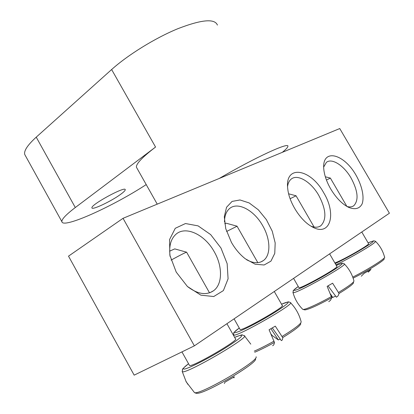<?xml version="1.0" encoding="UTF-8"?>
<svg xmlns="http://www.w3.org/2000/svg" width="414" height="414" viewBox="0 0 414 414"><rect width="100%" height="100%" fill="white"/><g stroke="black" fill="none" stroke-linecap="round" stroke-linejoin="round"><path stroke-width="0.62" d="M287.58 186.362C288.061 183.107 289.251 180.701 291.156 179.148C297.542 173.616 311.183 181.912 318.801 195.429C326.123 209.38 326.812 219.477 320.871 225.713C318.304 227.529 315.023 227.684 311.028 226.173M323.655 192.691C310.443 168.286 284.289 164.223 287.787 189.1C289.158 202.694 300.512 220.496 311.695 226.567C330.113 237.672 337.058 214.343 323.655 192.691M194.368 345.845L389.403 213.22L339.754 128.547L123.041 218.313L194.368 345.845L134.167 375.151L68.512 256.147L123.041 218.313M231.421 242.376C235.302 249.104 239.949 254.594 245.373 258.833L255.179 264.23L264.127 264.986L270.942 261.141L274.761 253.394L275.181 242.92L272.236 231.162L266.368 219.637L258.341 209.805L249.156 202.927L239.991 199.962L232.073 201.416L226.546 207.254L224.295 216.791L225.77 228.735L231.421 242.376M176.224 272.112L187.387 286.457L200.868 295.166L213.738 296.538L223.389 290.587L228.083 278.813L227.157 263.677L220.962 248.012L210.669 234.609L198.094 225.873L185.488 223.534L175.257 228.3L169.574 239.561L169.849 255.252L176.224 272.112M330.682 188.908C335.956 197.69 341.85 203.797 348.36 207.228C354.922 209.929 359.507 208.827 362.105 203.916C364.672 196.743 361.691 184.344 354.943 173.362C342.538 153.144 322.382 148.9 323.707 168.255C324.183 174.703 326.506 181.586 330.682 188.908M224.492 221.956C224.554 215.86 226.241 211.399 229.547 208.573C237.677 201.38 254.144 210.245 262.683 225.671C270.518 239.013 271.087 255.164 263.387 260.561C258.931 263.666 253.321 263.387 246.573 259.728M323.66 167.09L326.372 162.391C331.852 157.687 344.003 165.595 351.088 178.041C357.991 191.025 358.897 200.252 353.794 205.732C352.003 207.005 349.732 207.254 346.968 206.477M170.18 256.758C168.715 246.594 170.63 239.106 175.929 234.293C185.746 225.418 204.93 234.65 214.261 251.79C222.701 266.285 222.675 284.237 213.541 290.752C206.265 295.591 197.587 294.194 187.506 286.566M334.9 263.009C339.744 261.048 346.797 257.43 356.056 252.167C364.708 247.122 368.879 244.286 368.569 243.66L361.779 232.006M353.106 278.136C367.539 271.02 384.813 260.209 384.244 258.724M361.267 276.226L364.103 273.385L370.975 269.4L368.382 272.101L367.813 271.346M326.434 180.023L330.419 178.092M189.364 365.184L189.514 365.453C191.578 367.818 240.472 339.423 235.442 338.812L226.924 323.707M187.884 384.378L186.326 381.837M186.015 381.62L194.513 392.648L196.205 393.295M196.195 393.295L196.997 393.274C204.49 394.309 257.275 363.332 255.583 358.969M224.331 383.514L224.942 382.21L234.277 376.756L233.941 377.899L233.496 377.257M171.08 260.106C180.587 254.921 185.788 252.292 186.678 252.214L174.744 248.892L169.652 251.153M239.954 329.254L240.079 329.477C241.802 331.459 286.617 305.868 282.224 305.418L274.285 291.503M280.226 339.04L278.343 339.941L272.21 335.531L271.072 334.16M254.719 352.247C260.287 349.908 266.859 346.627 274.435 342.409L269.084 329.756L275.3 326.149L282.7 337.596C294.131 330.543 300.166 325.937 300.802 323.795M272.619 345.68C273.597 345.416 274.203 344.324 274.435 342.409M282.7 337.596C282.752 339.345 282.301 340.344 281.339 340.598L272.283 327.919M226.577 231.467L237.098 226.204L226.116 223.193L224.719 223.705M278.343 339.941L270.922 328.706M298.825 287.518L298.918 287.678C300.238 289.267 340.525 266.642 336.846 266.373L329.622 253.87M331.516 296.507C317.657 304.326 304.104 310.319 302.769 309.346L304.927 309.915C309.087 309.305 318.035 305.232 331.769 297.697L327.148 286.369L332.613 283.207L339.045 293.474C348.303 287.813 353.158 284.206 353.592 282.648M328.763 301.692L330.522 300.243L331.769 297.697M339.045 293.474L338.093 295.844L336.463 297.221L328.038 285.862M335.619 296.082L332.752 297.449L331.738 297.2M290.121 198.72L296.093 195.786M332.752 297.449L330.517 294.007M120.707 194.28C123.76 192.039 125.276 190.523 125.251 189.726C125.758 185.679 90.454 204.842 91.934 207.838C91.804 210.488 111.48 201.147 120.707 194.28M217.422 25.083C214.706 18.34 201.483 19.561 177.756 28.742C155.105 38.062 127.869 54.922 111.63 69.536L155.555 147.053C142.447 157.092 136.066 163.804 136.408 167.189L137.044 168.317M282.322 152.336C285.779 149.526 287.621 147.581 287.844 146.489C289.976 141.516 256.426 156.777 219.135 178.512M155.555 147.053L75.296 207.533C66.043 214.597 61.572 219.311 61.888 221.671C62.685 229.133 113.048 206.296 146.214 184.592M111.63 69.536L36.23 137.158C27.552 145.091 23.727 150.877 24.752 154.515L25.451 155.783M335.945 264.815C342.683 261.596 350.249 257.586 358.638 252.778C370.364 245.932 375.974 242.097 375.467 241.274L373.79 240.788L368.082 242.821M368.082 242.827C377.506 238.997 373.992 241.983 357.541 251.774C349.111 256.597 341.674 260.53 335.226 263.573M375.596 241.403C379.974 245.812 382.945 250.998 384.523 256.959C386.966 257.544 368.719 269.183 352.749 277.116M182.181 370.965L182.269 371.627C184.799 375.115 251.526 336.318 244.25 335.65L242.102 334.973C242.982 334.414 240.487 335.211 234.624 337.358C240.436 334.962 242.594 334.76 241.108 336.742C238.04 339.941 227.058 347.294 214.033 354.793C200.971 362.224 188.996 368.015 184.66 369.05C182.191 369.319 183.485 367.544 188.546 363.725C183.511 367.932 181.544 369.831 182.652 369.417L182.269 371.627L186.186 381.775M256.085 356.754C259.299 360.692 200.34 395.132 194.513 392.648M233.398 334.507L233.48 335.029C235.55 337.959 296.678 303.043 290.349 302.556C288.936 301.853 288.092 301.677 287.808 302.023L281.525 304.197M281.53 304.202C284.506 302.913 286.498 302.236 287.497 302.168C291.808 301.682 274.037 313.621 255.334 323.588C236.585 333.627 228.549 335.552 239.266 328.033M290.349 302.556C295.596 307.923 299.172 314.242 301.081 321.528C301.935 323.137 295.617 328.111 282.12 336.447M274.058 341.141C266.595 345.307 260.008 348.635 254.289 351.119M292.941 292.196L293.009 292.569C294.566 294.923 349.452 264.106 344.194 263.816C343.123 263.138 342.15 263.035 341.276 263.501L336.282 265.4M336.287 265.4L341.146 263.568C346.347 262.222 330.802 272.515 313.507 281.727C296.186 291.001 288.335 293.262 298.266 286.545C294.09 289.733 292.45 291.156 293.35 290.809L293.009 292.569C294.752 299.006 298.008 304.601 302.769 309.346L302.582 309.16M344.194 263.816C348.935 268.598 352.159 274.228 353.872 280.713C354.575 281.846 349.488 285.738 338.611 292.393M36.23 137.158L75.296 207.533M319.163 226.644L320.871 225.713M263.387 260.561L260.804 261.964M353.794 205.732L352.474 206.457M213.541 290.752L209.945 292.688M325.321 176.768L330.403 178.092M346.885 206.426L330.408 178.144M250.791 344.143L244.488 335.894M209.525 292.838L186.678 252.312M189.514 365.453L181.948 351.89M233.631 335.599L233.832 333.037C232.808 333.446 234.619 331.774 239.261 328.028M257.829 262.652L237.087 226.282M240.079 329.477L234.076 318.842M288.646 193.804L296.077 195.781M314.117 227.048L296.082 195.843M298.918 287.678L293.588 278.374M136.408 167.189L157.237 204.149M24.752 154.515L61.888 221.671"/></g></svg>
